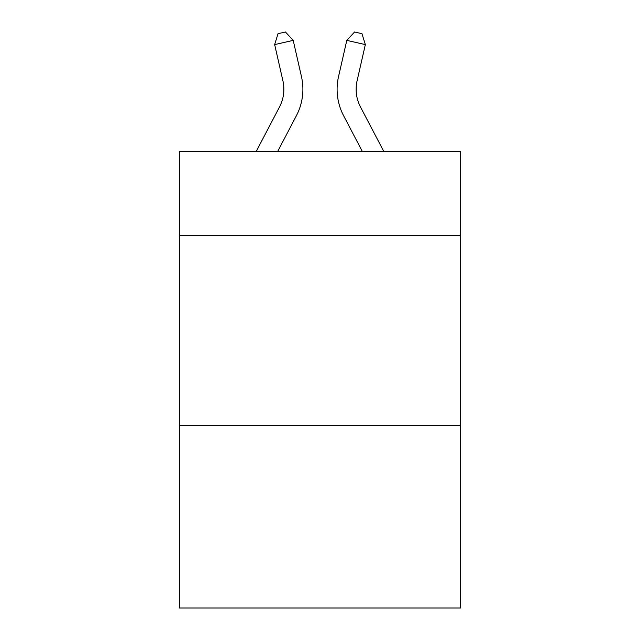 <?xml version="1.0" encoding="UTF-8"?>
<svg xmlns="http://www.w3.org/2000/svg" width="640" height="640" viewBox="0 0 640 640"><rect width="100%" height="100%" fill="white"/><g stroke="black" fill="none" stroke-linecap="round" stroke-linejoin="round"><path stroke-width="0.96" d="M460.704 235.328L460.704 151.664L179.296 151.664L179.296 235.328L460.704 235.328L460.704 608L179.296 608L179.296 235.328M460.704 425.464L179.296 425.464M256.104 151.664L279.528 106.944A38.032 38.032 -36.5 0 0 282.92 80.848L274.664 44.6L278.024 33.688L285.44 32L293.2 40.376L301.464 76.624A57.04 57.04 155.6 0 1 296.376 115.768L277.568 151.664M360.472 106.944A38.032 38.032 24.4 0 1 357.08 80.848A38.032 38.032 24.4 0 0 360.472 106.944A38.032 38.032 24.4 0 1 357.08 80.848A38.032 38.032 24.4 0 0 360.472 106.944A38.032 38.032 24.4 0 1 357.08 80.848A38.032 38.032 24.4 0 0 360.472 106.944A38.032 38.032 24.4 0 1 357.08 80.848A38.032 38.032 24.4 0 0 360.472 106.944A38.032 38.032 24.4 0 1 357.08 80.848A38.032 38.032 24.4 0 0 360.472 106.944A38.032 38.032 24.4 0 1 357.08 80.848A38.032 38.032 24.4 0 0 360.472 106.944A38.032 38.032 24.4 0 1 357.08 80.848A38.032 38.032 24.4 0 0 360.472 106.944A38.032 38.032 24.4 0 1 357.08 80.848A38.032 38.032 24.4 0 0 360.472 106.944A38.032 38.032 24.4 0 1 357.08 80.848A38.032 38.032 24.4 0 0 360.472 106.944A38.032 38.032 24.4 0 1 357.08 80.848A38.032 38.032 24.4 0 0 360.472 106.944A38.032 38.032 24.4 0 1 357.08 80.848A38.032 38.032 24.4 0 0 360.472 106.944A38.032 38.032 24.4 0 1 357.08 80.848A38.032 38.032 24.4 0 0 360.472 106.944A38.032 38.032 24.4 0 1 357.08 80.848A38.032 38.032 24.4 0 0 360.472 106.944A38.032 38.032 24.4 0 1 357.08 80.848A38.032 38.032 24.4 0 0 360.472 106.944A38.032 38.032 24.4 0 1 357.08 80.848A38.032 38.032 24.4 0 0 360.472 106.944A38.032 38.032 24.4 0 1 357.08 80.848A38.032 38.032 24.4 0 0 360.472 106.944A38.032 38.032 24.4 0 1 357.08 80.848A38.032 38.032 24.4 0 0 360.472 106.944A38.032 38.032 24.4 0 1 357.08 80.848A38.032 38.032 24.4 0 0 360.472 106.944A38.032 38.032 24.4 0 1 357.08 80.848A38.032 38.032 24.4 0 0 360.472 106.944A38.032 38.032 24.4 0 1 357.08 80.848A38.032 38.032 24.4 0 0 360.472 106.944A38.032 38.032 24.4 0 1 357.08 80.848A38.032 38.032 24.4 0 0 360.472 106.944A38.032 38.032 24.4 0 1 357.08 80.848A38.032 38.032 24.4 0 0 360.472 106.944A38.032 38.032 24.4 0 1 357.08 80.848A38.032 38.032 24.4 0 0 360.472 106.944A38.032 38.032 24.4 0 1 357.08 80.848A38.032 38.032 24.4 0 0 360.472 106.944A38.032 38.032 24.4 0 1 357.08 80.848A38.032 38.032 24.4 0 0 360.472 106.944A38.032 38.032 24.4 0 1 357.08 80.848A38.032 38.032 24.4 0 0 360.472 106.944A38.032 38.032 24.4 0 1 357.08 80.848A38.032 38.032 24.4 0 0 360.472 106.944A38.032 38.032 24.4 0 1 357.08 80.848A38.032 38.032 24.4 0 0 360.472 106.944L383.896 151.664L360.472 106.944A38.032 38.032 36.5 0 1 357.08 80.848L365.336 44.6L346.8 40.376L338.536 76.624A57.04 57.04 -155.6 0 0 343.624 115.768L362.432 151.664M279.528 106.944A38.032 38.032 -24.4 0 0 282.92 80.848A38.032 38.032 -24.4 0 1 279.528 106.944A38.032 38.032 -24.4 0 0 282.92 80.848A38.032 38.032 -24.4 0 1 279.528 106.944A38.032 38.032 -24.4 0 0 282.92 80.848A38.032 38.032 -24.4 0 1 279.528 106.944A38.032 38.032 -24.4 0 0 282.92 80.848A38.032 38.032 -24.4 0 1 279.528 106.944A38.032 38.032 -24.4 0 0 282.92 80.848A38.032 38.032 -24.4 0 1 279.528 106.944A38.032 38.032 -24.4 0 0 282.92 80.848A38.032 38.032 -24.4 0 1 279.528 106.944A38.032 38.032 -24.4 0 0 282.92 80.848A38.032 38.032 -24.4 0 1 279.528 106.944A38.032 38.032 -24.4 0 0 282.92 80.848A38.032 38.032 -24.4 0 1 279.528 106.944A38.032 38.032 -24.4 0 0 282.92 80.848A38.032 38.032 -24.4 0 1 279.528 106.944A38.032 38.032 -24.4 0 0 282.92 80.848A38.032 38.032 -24.4 0 1 279.528 106.944A38.032 38.032 -24.4 0 0 282.92 80.848A38.032 38.032 -24.4 0 1 279.528 106.944A38.032 38.032 -24.4 0 0 282.92 80.848A38.032 38.032 -24.4 0 1 279.528 106.944A38.032 38.032 -24.4 0 0 282.92 80.848A38.032 38.032 -24.4 0 1 279.528 106.944A38.032 38.032 -24.4 0 0 282.92 80.848A38.032 38.032 -24.4 0 1 279.528 106.944A38.032 38.032 -24.4 0 0 282.92 80.848A38.032 38.032 -24.4 0 1 279.528 106.944A38.032 38.032 -24.4 0 0 282.92 80.848A38.032 38.032 -24.4 0 1 279.528 106.944A38.032 38.032 -24.4 0 0 282.92 80.848A38.032 38.032 -24.4 0 1 279.528 106.944A38.032 38.032 -24.4 0 0 282.92 80.848A38.032 38.032 -24.4 0 1 279.528 106.944A38.032 38.032 -24.4 0 0 282.92 80.848A38.032 38.032 -24.4 0 1 279.528 106.944A38.032 38.032 -24.4 0 0 282.92 80.848A38.032 38.032 -24.4 0 1 279.528 106.944A38.032 38.032 -24.4 0 0 282.92 80.848A38.032 38.032 -24.4 0 1 279.528 106.944A38.032 38.032 -24.4 0 0 282.92 80.848A38.032 38.032 -24.4 0 1 279.528 106.944A38.032 38.032 -24.4 0 0 282.92 80.848A38.032 38.032 -24.4 0 1 279.528 106.944A38.032 38.032 -24.4 0 0 282.92 80.848A38.032 38.032 -24.4 0 1 279.528 106.944A38.032 38.032 -24.4 0 0 282.92 80.848A38.032 38.032 -24.4 0 1 279.528 106.944A38.032 38.032 -24.4 0 0 282.92 80.848A38.032 38.032 -24.4 0 1 279.528 106.944A38.032 38.032 -24.4 0 0 282.92 80.848A38.032 38.032 -24.4 0 1 279.528 106.944A38.032 38.032 -24.4 0 0 282.92 80.848A38.032 38.032 -24.4 0 1 279.528 106.944M293.2 40.376L301.464 76.624L293.2 40.376L301.464 76.624L293.2 40.376L301.464 76.624L293.2 40.376L301.464 76.624L293.2 40.376L301.464 76.624L293.2 40.376L301.464 76.624L293.2 40.376L301.464 76.624L293.2 40.376L301.464 76.624L293.2 40.376L301.464 76.624L293.2 40.376L301.464 76.624L293.2 40.376L301.464 76.624L293.2 40.376L301.464 76.624L293.2 40.376L301.464 76.624L293.2 40.376L301.464 76.624L293.2 40.376L301.464 76.624L293.2 40.376L301.464 76.624L293.2 40.376L301.464 76.624L293.2 40.376L301.464 76.624L293.2 40.376L301.464 76.624L293.2 40.376L301.464 76.624L293.2 40.376L301.464 76.624L293.2 40.376L301.464 76.624L293.2 40.376L301.464 76.624L293.2 40.376L301.464 76.624L293.2 40.376L301.464 76.624L293.2 40.376L301.464 76.624L293.2 40.376L301.464 76.624L293.2 40.376L301.464 76.624L293.2 40.376L274.664 44.6M346.8 40.376L338.536 76.624L346.8 40.376L338.536 76.624L346.8 40.376L338.536 76.624L346.8 40.376L338.536 76.624L346.8 40.376L338.536 76.624L346.8 40.376L338.536 76.624L346.8 40.376L338.536 76.624L346.8 40.376L338.536 76.624L346.8 40.376L338.536 76.624L346.8 40.376L338.536 76.624L346.8 40.376L338.536 76.624L346.8 40.376L338.536 76.624L346.8 40.376L338.536 76.624L346.8 40.376L338.536 76.624L346.8 40.376L338.536 76.624L346.8 40.376L338.536 76.624L346.8 40.376L338.536 76.624L346.8 40.376L338.536 76.624L346.8 40.376L338.536 76.624L346.8 40.376L338.536 76.624L346.8 40.376L338.536 76.624L346.8 40.376L338.536 76.624L346.8 40.376L338.536 76.624L346.8 40.376L338.536 76.624L346.8 40.376L338.536 76.624L346.8 40.376L338.536 76.624L346.8 40.376L338.536 76.624L346.8 40.376L338.536 76.624L346.8 40.376L354.56 32L361.976 33.688L365.336 44.6"/></g></svg>
